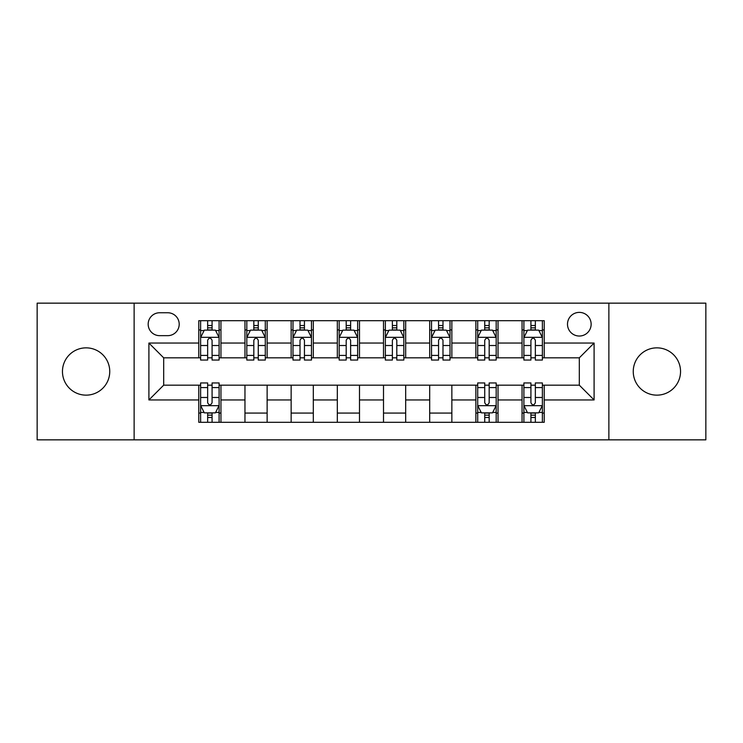 <?xml version="1.0" encoding="UTF-8"?>
<svg xmlns="http://www.w3.org/2000/svg" width="743" height="743" viewBox="0 0 743 743"><rect width="100%" height="100%" fill="white"/><g stroke="black" fill="none" stroke-linecap="round" stroke-linejoin="round"><path stroke-width="1.11" d="M656.896 347.854A23.646 23.646 0 0 0 633.25 371.5A23.646 23.646 0 0 0 656.896 395.146A23.646 23.646 0 0 0 680.542 371.5A23.646 23.646 0 0 0 656.896 347.854M86.104 347.854A23.646 23.646 0 0 0 62.458 371.5A23.646 23.646 0 0 0 86.104 395.146A23.646 23.646 0 0 0 109.75 371.5A23.646 23.646 0 0 0 86.104 347.854M579.317 312.385A11.823 11.823 0 0 0 567.494 324.208A11.823 11.823 0 0 0 579.317 336.031A11.823 11.823 0 0 0 591.14 324.208A11.823 11.823 0 0 0 579.317 312.385M608.87 439.847L705.85 439.847L705.85 303.153L608.87 303.153L608.87 439.847L134.13 439.847L134.13 303.153L37.15 303.153L37.15 439.847L134.13 439.847M159.624 335.66L167.751 335.66A11.451 11.451 0 0 0 179.202 324.208A11.451 11.451 0 0 0 167.751 312.757L159.624 312.757A11.451 11.451 0 0 0 148.173 324.208A11.451 11.451 0 0 0 159.624 335.66M608.87 303.153L134.13 303.153M198.78 399.948L148.906 399.948L148.906 343.052L198.78 343.052L198.78 357.829L163.683 357.829L163.683 385.171L198.78 385.171L198.78 422.303L544.22 422.303L544.22 385.171L579.317 385.171L579.317 357.829L544.22 357.829L544.22 343.052L594.094 343.052L594.094 399.948L544.22 399.948M544.22 343.052L544.22 320.697L198.78 320.697L198.78 343.052M522.05 320.697L522.05 357.829L523.899 357.829M530.92 357.829L535.35 357.829M542.371 357.829L544.22 357.829M522.05 357.829L496.185 357.829M475.873 320.697L475.873 357.829L477.712 357.829M484.733 357.829L489.173 357.829M475.873 357.829L450.007 357.829M429.686 320.697L429.686 357.829L431.534 357.829M438.556 357.829L442.986 357.829M429.686 357.829L403.83 357.829M383.509 320.697L383.509 357.829L385.357 357.829M392.378 357.829L396.808 357.829M383.509 357.829L357.643 357.829M337.322 320.697L337.322 357.829L339.17 357.829M346.192 357.829L350.622 357.829M337.322 357.829L311.466 357.829M291.145 320.697L291.145 357.829L292.993 357.829M300.014 357.829L304.444 357.829M291.145 357.829L265.288 357.829M244.967 320.697L244.967 357.829L246.815 357.829M253.827 357.829L258.267 357.829M244.967 357.829L219.101 357.829M198.78 357.829L200.629 357.829M207.65 357.829L212.08 357.829M198.78 385.171L200.629 385.171M207.65 385.171L212.08 385.171M219.101 385.171L220.95 385.171L220.95 422.303M477.712 385.171L220.95 385.171M484.733 385.171L489.173 385.171M496.185 385.171L498.033 385.171L498.033 422.303M523.899 385.171L498.033 385.171M530.92 385.171L535.35 385.171M542.371 385.171L544.22 385.171M220.95 320.697L220.95 357.829M198.78 329.938L200.629 329.938M207.65 329.938L212.08 329.938M219.101 329.938L220.95 329.938M198.78 413.062L200.629 413.062M207.65 413.062L212.08 413.062M219.101 413.062L220.95 413.062M244.967 385.171L244.967 422.303M267.127 320.697L267.127 357.829M244.967 329.938L246.815 329.938M253.827 329.938L258.267 329.938M265.288 329.938L267.127 329.938M267.127 385.171L267.127 422.303M244.967 413.062L267.127 413.062M291.145 385.171L291.145 422.303M313.314 385.171L313.314 422.303M291.145 413.062L313.314 413.062M313.314 320.697L313.314 357.829M291.145 329.938L292.993 329.938M300.014 329.938L304.444 329.938M311.466 329.938L313.314 329.938M337.322 385.171L337.322 422.303M359.491 385.171L359.491 422.303M337.322 413.062L359.491 413.062M359.491 320.697L359.491 357.829M337.322 329.938L339.17 329.938M346.192 329.938L350.622 329.938M357.643 329.938L359.491 329.938M383.509 385.171L383.509 422.303M405.678 385.171L405.678 422.303M383.509 413.062L405.678 413.062M405.678 320.697L405.678 357.829M383.509 329.938L385.357 329.938M392.378 329.938L396.808 329.938M403.83 329.938L405.678 329.938M429.686 385.171L429.686 422.303M451.855 385.171L451.855 422.303M429.686 413.062L451.855 413.062M451.855 320.697L451.855 357.829M429.686 329.938L431.534 329.938M438.556 329.938L442.986 329.938M450.007 329.938L451.855 329.938M475.873 385.171L475.873 422.303M475.873 413.062L477.712 413.062M484.733 413.062L489.173 413.062M496.185 413.062L498.033 413.062M498.033 320.697L498.033 357.829M475.873 329.938L477.712 329.938M484.733 329.938L489.173 329.938M496.185 329.938L498.033 329.938M522.05 385.171L522.05 422.303M522.05 413.062L523.899 413.062M530.92 413.062L535.35 413.062M542.371 413.062L544.22 413.062M522.05 329.938L523.899 329.938M530.92 329.938L535.35 329.938M542.371 329.938L544.22 329.938M163.683 357.829L148.906 343.052M163.683 385.171L148.906 399.948M594.094 343.052L579.317 357.829M594.094 399.948L579.317 385.171M212.08 325.508L207.65 325.508M219.101 355.414L212.08 355.414L212.08 360.049L219.101 360.049L219.101 337.508L215.405 330.124L204.325 330.124L200.629 337.508L200.629 360.049L207.65 360.049L207.65 355.414L200.629 355.414M200.629 337.508L200.629 320.697M219.101 337.508L219.101 320.697M207.65 330.124L207.65 320.697M212.08 320.697L212.08 330.124M212.08 355.414L212.08 340.285C210.603 337.433 209.127 337.433 207.65 340.285L207.65 355.414M207.65 417.492L212.08 417.492M200.629 387.586L207.65 387.586L207.65 382.951L200.629 382.951L200.629 405.492L204.325 412.876L215.405 412.876L219.101 405.492L219.101 382.951L212.08 382.951L212.08 387.586L219.101 387.586M219.101 405.492L219.101 422.303M200.629 405.492L200.629 422.303M212.08 412.876L212.08 422.303M207.65 422.303L207.65 412.876M207.65 387.586L207.65 402.715C209.127 405.567 210.603 405.567 212.08 402.715L212.08 387.586M258.267 325.508L253.827 325.508M265.288 355.414L258.267 355.414L258.267 360.049L265.288 360.049L265.288 337.508L261.592 330.124L250.502 330.124L246.815 337.508L246.815 360.049L253.827 360.049L253.827 355.414L246.815 355.414M246.815 337.508L246.815 320.697M265.288 337.508L265.288 320.697M253.827 330.124L253.827 320.697M258.267 320.697L258.267 330.124M258.267 355.414L258.267 340.285C256.79 337.433 255.313 337.433 253.827 340.285L253.827 355.414M304.444 325.508L300.014 325.508M311.466 355.414L304.444 355.414L304.444 360.049L311.466 360.049L311.466 337.508L307.769 330.124L296.689 330.124L292.993 337.508L292.993 360.049L300.014 360.049L300.014 355.414L292.993 355.414M292.993 337.508L292.993 320.697M311.466 337.508L311.466 320.697M300.014 330.124L300.014 320.697M304.444 320.697L304.444 330.124M304.444 355.414L304.444 340.285C302.968 337.433 301.491 337.433 300.014 340.285L300.014 355.414M350.622 325.508L346.192 325.508M357.643 355.414L350.622 355.414L350.622 360.049L357.643 360.049L357.643 337.508L353.947 330.124L342.867 330.124L339.17 337.508L339.17 360.049L346.192 360.049L346.192 355.414L339.17 355.414M339.17 337.508L339.17 320.697M357.643 337.508L357.643 320.697M346.192 330.124L346.192 320.697M350.622 320.697L350.622 330.124M350.622 355.414L350.622 340.285C349.154 337.433 347.668 337.433 346.192 340.285L346.192 355.414M396.808 325.508L392.378 325.508M403.83 355.414L396.808 355.414L396.808 360.049L403.83 360.049L403.83 337.508L400.133 330.124L389.053 330.124L385.357 337.508L385.357 360.049L392.378 360.049L392.378 355.414L385.357 355.414M385.357 337.508L385.357 320.697M403.83 337.508L403.83 320.697M392.378 330.124L392.378 320.697M396.808 320.697L396.808 330.124M396.808 355.414L396.808 340.285C395.332 337.433 393.855 337.433 392.378 340.285L392.378 355.414M442.986 325.508L438.556 325.508M450.007 355.414L442.986 355.414L442.986 360.049L450.007 360.049L450.007 337.508L446.311 330.124L435.231 330.124L431.534 337.508L431.534 360.049L438.556 360.049L438.556 355.414L431.534 355.414M431.534 337.508L431.534 320.697M450.007 337.508L450.007 320.697M438.556 330.124L438.556 320.697M442.986 320.697L442.986 330.124M442.986 355.414L442.986 340.285C441.509 337.433 440.032 337.433 438.556 340.285L438.556 355.414M489.173 325.508L484.733 325.508M496.185 355.414L489.173 355.414L489.173 360.049L496.185 360.049L496.185 337.508L492.498 330.124L481.408 330.124L477.712 337.508L477.712 360.049L484.733 360.049L484.733 355.414L477.712 355.414M477.712 337.508L477.712 320.697M496.185 337.508L496.185 320.697M484.733 330.124L484.733 320.697M489.173 320.697L489.173 330.124M489.173 355.414L489.173 340.285C487.696 337.433 486.219 337.433 484.733 340.285L484.733 355.414M484.733 417.492L489.173 417.492M477.712 387.586L484.733 387.586L484.733 382.951L477.712 382.951L477.712 405.492L481.408 412.876L492.498 412.876L496.185 405.492L496.185 382.951L489.173 382.951L489.173 387.586L496.185 387.586M496.185 405.492L496.185 422.303M477.712 405.492L477.712 422.303M489.173 412.876L489.173 422.303M484.733 422.303L484.733 412.876M484.733 387.586L484.733 402.715C486.21 405.567 487.687 405.567 489.173 402.715L489.173 387.586M535.35 325.508L530.92 325.508M542.371 355.414L535.35 355.414L535.35 360.049L542.371 360.049L542.371 337.508L538.675 330.124L527.595 330.124L523.899 337.508L523.899 360.049L530.92 360.049L530.92 355.414L523.899 355.414M523.899 337.508L523.899 320.697M542.371 337.508L542.371 320.697M530.92 330.124L530.92 320.697M535.35 320.697L535.35 330.124M535.35 355.414L535.35 340.285C533.873 337.433 532.397 337.433 530.92 340.285L530.92 355.414M530.92 417.492L535.35 417.492M523.899 387.586L530.92 387.586L530.92 382.951L523.899 382.951L523.899 405.492L527.595 412.876L538.675 412.876L542.371 405.492L542.371 382.951L535.35 382.951L535.35 387.586L542.371 387.586M542.371 405.492L542.371 422.303M523.899 405.492L523.899 422.303M535.35 412.876L535.35 422.303M530.92 422.303L530.92 412.876M530.92 387.586L530.92 402.715C532.397 405.567 533.873 405.567 535.35 402.715L535.35 387.586M244.967 399.948L220.95 399.948M244.967 343.052L220.95 343.052M291.145 343.052L267.127 343.052M291.145 399.948L267.127 399.948M337.322 343.052L313.314 343.052M337.322 399.948L313.314 399.948M383.509 343.052L359.491 343.052M383.509 399.948L359.491 399.948M429.686 343.052L405.678 343.052M429.686 399.948L405.678 399.948M475.873 343.052L451.855 343.052M475.873 399.948L451.855 399.948M522.05 343.052L498.033 343.052M522.05 399.948L498.033 399.948M219.009 337.322L200.721 337.322M200.629 330.561L204.102 330.561M215.628 330.561L219.101 330.561M207.65 345.514L200.629 345.514M219.101 345.514L212.08 345.514M212.08 327.858L207.65 327.858M200.721 405.678L219.009 405.678M219.101 412.439L215.628 412.439M204.102 412.439L200.629 412.439M212.08 397.486L219.101 397.486M200.629 397.486L207.65 397.486M207.65 415.142L212.08 415.142M265.195 337.322L246.908 337.322M246.815 330.561L250.289 330.561M261.815 330.561L265.288 330.561M253.827 345.514L246.815 345.514M265.288 345.514L258.267 345.514M258.267 327.858L253.827 327.858M311.373 337.322L293.086 337.322M292.993 330.561L296.466 330.561M307.992 330.561L311.466 330.561M300.014 345.514L292.993 345.514M311.466 345.514L304.444 345.514M304.444 327.858L300.014 327.858M357.55 337.322L339.263 337.322M339.17 330.561L342.644 330.561M354.17 330.561L357.643 330.561M346.192 345.514L339.17 345.514M357.643 345.514L350.622 345.514M350.622 327.858L346.192 327.858M403.737 337.322L385.45 337.322M385.357 330.561L388.83 330.561M400.356 330.561L403.83 330.561M392.378 345.514L385.357 345.514M403.83 345.514L396.808 345.514M396.808 327.858L392.378 327.858M449.914 337.322L431.627 337.322M431.534 330.561L435.008 330.561M446.534 330.561L450.007 330.561M438.556 345.514L431.534 345.514M450.007 345.514L442.986 345.514M442.986 327.858L438.556 327.858M496.092 337.322L477.805 337.322M477.712 330.561L481.185 330.561M492.711 330.561L496.185 330.561M484.733 345.514L477.712 345.514M496.185 345.514L489.173 345.514M489.173 327.858L484.733 327.858M477.805 405.678L496.092 405.678M496.185 412.439L492.711 412.439M481.185 412.439L477.712 412.439M489.173 397.486L496.185 397.486M477.712 397.486L484.733 397.486M484.733 415.142L489.173 415.142M542.279 337.322L523.991 337.322M523.899 330.561L527.372 330.561M538.898 330.561L542.371 330.561M530.92 345.514L523.899 345.514M542.371 345.514L535.35 345.514M535.35 327.858L530.92 327.858M523.991 405.678L542.279 405.678M542.371 412.439L538.898 412.439M527.372 412.439L523.899 412.439M535.35 397.486L542.371 397.486M523.899 397.486L530.92 397.486M530.92 415.142L535.35 415.142"/></g></svg>
